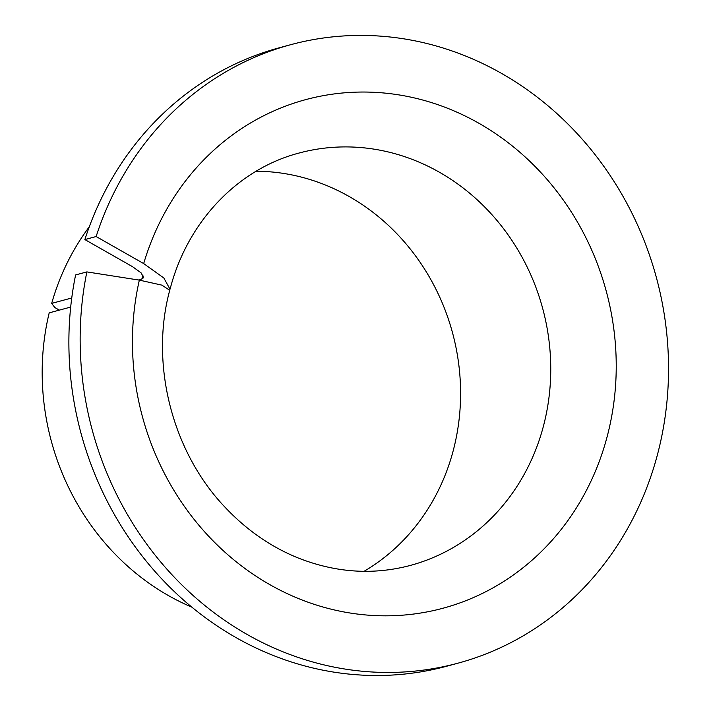 <?xml version="1.0" encoding="UTF-8"?>
<svg xmlns="http://www.w3.org/2000/svg" width="711" height="711" viewBox="0 0 711 711"><rect width="100%" height="100%" fill="white"/><g stroke="black" fill="none" stroke-linecap="round" stroke-linejoin="round"><path stroke-width="1.07" d="M364.05 571.315A213.567 194.805 74.9 0 0 451.387 457.164A213.567 194.805 74.9 0 0 256.12 171.235M70.691 307.063L49.201 312.858A242.042 220.774 74.9 0 0 191.899 607.176M59.351 310.12L54.827 307.543L51.681 303.393L71.758 297.98M89.284 226.818A242.042 220.774 74.9 0 0 52.614 300.175A242.042 220.774 74.9 0 0 51.681 303.393M138.449 279.983L141.836 279.067L143.666 277.619L141.062 272.811L132.415 266.616L84.867 239.571L96.136 236.532L143.684 263.577L163.832 277.974L170.009 289.217L169.751 289.857M169.725 290.292L161.939 285.147L139.347 280.125L86.866 271.904A320.359 292.203 74.9 0 0 457.786 663.23A320.359 292.203 74.9 0 0 654.733 464.319A320.359 292.203 74.9 0 0 584.442 141.738A320.359 292.203 74.9 0 0 290.906 44.642A320.359 292.203 74.9 0 0 96.136 236.532M86.866 271.904L75.597 274.944A320.359 292.203 74.9 0 0 446.517 666.278L457.786 663.23M290.906 44.642L279.636 47.681A320.359 292.203 74.9 0 0 84.867 239.571M143 275.095A242.042 220.774 74.9 0 0 142.769 275.859A242.042 220.774 74.9 0 0 141.836 279.067M169.733 290.292C149.674 364.085 172.258 452.294 225.405 507.61C246.628 530.042 270.704 546.759 297.642 557.762C335.423 572.746 372.955 575.306 410.247 565.458A213.567 194.805 74.9 0 0 541.551 432.848A213.567 194.805 74.9 0 0 494.687 217.788A213.567 194.805 74.9 0 0 298.993 153.061C240.354 168.365 190.841 217.69 171.831 282.738L170.009 289.217M139.347 280.125A263.408 240.256 74.9 0 0 309.009 602.555A263.408 240.256 74.9 0 0 604.883 444.695A263.408 240.256 74.9 0 0 447.583 108.268A263.408 240.256 74.9 0 0 143.8 263.177A263.408 240.256 74.9 0 0 143.684 263.577"/></g></svg>
